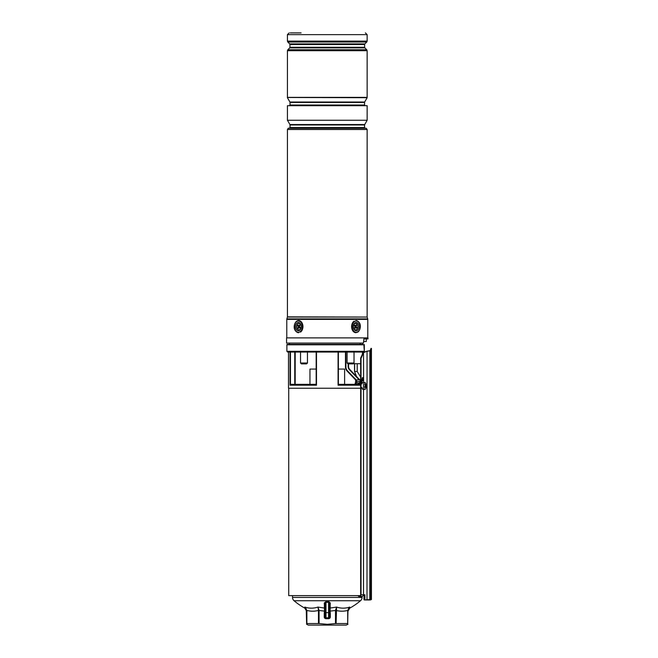 <?xml version="1.0" encoding="UTF-8"?>
<svg xmlns="http://www.w3.org/2000/svg" width="658" height="658" viewBox="0 0 658 658"><rect width="100%" height="100%" fill="white"/><g stroke="black" fill="none" stroke-linecap="round" stroke-linejoin="round"><path stroke-width="0.99" d="M309.951 384.338L309.951 369.072L316.177 369.072L316.177 352.178L316.177 384.338L291.042 384.338L290.046 385.201L290.046 352.178M356.34 379.946A0.864 0.732 -90 0 1 356.562 379.905L360.642 379.905L356.439 379.946L356.8 383.038L359.844 383.375L360.584 385.201L358.454 384.338L338.393 384.338L338.393 352.178L338.393 369.072L344.611 369.072L344.611 384.338M364.244 595.638L363.183 595.638M360.831 595.638L288.73 595.638L288.73 388.236M354.958 384.338L355.501 383.038L356.8 383.038L354.958 384.338L356.134 379.979L355.501 380.883L356.8 381.632L359.844 381.632L360.345 379.905M286.88 351.314L364.277 351.314L363.586 352.046L287.62 352.046L286.88 351.314L286.88 344.808A0.436 0.436 0 0 1 287.316 344.381L362.352 344.381M289.462 343.081L289.462 344.381L287.316 344.381M288.508 352.178L288.508 388.236L360.642 388.236M355.707 383.038L355.674 383.598M356.414 376.368L354.53 371.499L356.414 376.368L349.776 369.467L359.219 379.288M363.627 352.005L287.62 352.046M338.393 352.178L338.08 385.201L338.08 352.178M316.177 352.178L316.177 384.338M355.838 380.151L347.169 371.12A6.062 6.062 0 0 1 345.475 366.925L345.475 352.178M348.567 363.874L348.567 366.465A4.335 4.335 0 0 0 349.776 369.467A4.335 4.335 0 0 1 348.567 366.465L348.14 366.465L348.14 363.874M361.958 379.905L363.126 379.905M316.177 384.543L316.49 385.201L290.046 385.201M358.552 595.638A1.3 1.201 90 0 0 360.642 594.774L360.642 358.125L363.117 352.606L364.285 351.314L363.882 344.381A0.436 0.436 0 0 1 364.318 344.808L286.88 344.808M358.454 383.038L358.454 384.338M359.844 381.632L359.268 384.469M356.439 379.946A0.864 0.716 -110.2 0 0 356.134 379.979L356.562 379.905M292.514 595.638L292.514 597.431L362.048 597.431L362.048 596.485M292.514 597.431A4.335 4.335 0 0 0 294.052 600.738A66.713 66.713 0 0 0 304.827 608.156L304.794 607.071C309.211 608.518 313.603 608.518 317.97 607.071L324.501 608.058L324.304 602.917A0.864 0.691 180 0 1 325.118 603.608L326.006 601.667L328.934 601.692M362.048 597.431A4.335 4.335 0 0 1 360.51 600.738L294.052 600.738M330.053 608.025L330.258 606.684A0.864 0.74 -0 0 0 329.452 607.424L329.452 603.608A0.864 0.691 180 0 1 330.267 602.917L330.069 608.058L336.6 607.071C340.951 608.518 345.343 608.518 349.776 607.071L349.735 608.156A66.713 66.713 0 0 0 360.51 600.738M330.267 602.917L328.564 601.667L328.581 602.341L325.981 602.341L325.118 603.608L325.118 616.957L324.254 616.957A1.735 1.735 0 0 0 325.981 618.685L328.581 618.685A1.735 1.735 0 0 0 330.316 616.957L329.452 616.957A0.864 0.864 0 0 1 328.581 617.821L325.981 617.821A0.864 0.864 0 0 1 325.118 616.957M326.006 601.667L324.304 602.917M325.118 613.972L324.254 613.972L324.443 611.101L318.472 610.427L317.97 607.071C313.619 608.518 309.227 608.518 304.794 607.071L306.875 610.427L306.875 623.562L318.472 623.562L318.472 610.427C314.606 611.447 310.74 611.447 306.875 610.427L304.794 607.071M324.304 606.684L324.304 606.692A0.864 0.74 0 0 1 325.118 607.424L325.118 603.608M349.776 607.071L347.695 610.427L349.776 607.071C345.351 608.518 340.959 608.518 336.6 607.071L336.098 623.562L347.695 623.562L347.695 610.427C343.83 611.447 339.964 611.447 336.098 610.427L330.119 611.101L330.316 613.972L329.452 613.972M325.118 611.002L324.443 611.101L324.501 608.058A0.864 0.757 17.7 0 1 325.118 608.387M317.97 607.071L319.081 610.427L319.081 623.562L327.281 624.294L335.481 623.562L335.481 610.427L336.6 607.071M306.62 624.294L308.355 625.1L346.215 625.1L347.95 624.294M347.95 610.427L347.695 623.562M336.098 623.562L335.481 623.562M319.081 623.562L318.472 623.562M306.62 623.562L306.217 608.716M347.959 610.147L348.617 608.255M329.452 608.387A0.864 0.757 -17.7 0 1 330.069 608.058L330.119 611.101L329.452 611.002M325.981 602.341L325.981 612.623L328.581 612.623L328.581 602.341L329.452 603.608L329.452 616.957M329.452 603.608L329.452 607.424M362.986 389.429L361.958 387.546M369.673 599.973L364.244 599.973L363.948 597.119L364.244 599.973L370.627 599.537L370.627 350.624L371.441 348.378L369.812 350.796L363.677 351.981M360.642 358.125L361.045 358.347L363.52 352.721L367.049 351.158L370.627 350.624M371.441 599.537L370.627 599.537A0.436 0.428 -90 0 1 370.199 599.973L371.441 599.537L371.441 348.378M370.199 350.607L371.005 348.378M363.603 382.504L363.603 379.485L363.126 379.485L362.542 377.618M364.244 597.119L364.244 594.774M362.476 352.178L362.459 353.749L363.117 352.606M364.919 599.537L364.919 594.774L363.52 594.774L363.52 389.429M363.603 379.485L363.52 352.721M365.947 383.968A3.463 1.357 90 0 0 365.922 383.869A3.463 1.357 90 0 0 364.836 382.504L363.043 382.504A3.463 1.357 90 0 0 361.958 383.91L361.958 379.485L362.772 377.536L363.52 378.654M358.059 595.638A1.735 1.596 -90 0 0 361.045 594.774L361.045 358.347M359.441 596.51L361.801 596.51A1.735 1.596 -90 0 0 363.397 594.774L363.52 594.774M363.948 597.119L363.948 599.537M364.836 382.504A3.463 1.357 90 0 0 363.635 384.371A3.463 1.357 90 0 0 363.734 387.965A3.463 1.357 90 0 0 364.836 389.429A3.463 1.357 90 0 0 365.922 388.064A7.361 7.361 0 0 0 365.922 383.869M365.215 385.851L365.98 385.868A7.361 4.614 -12.7 0 0 366.103 385.16A7.139 6.045 159.8 0 0 366.021 384.807A7.139 6.045 159.8 0 0 365.914 384.469A7.361 3.15 162.2 0 1 365.741 384.996L365.527 384.905A7.361 5.404 -161.3 0 0 365.05 384.091A7.139 1.884 137.2 0 1 364.787 384.576A7.361 5.585 39.7 0 1 365.182 385.522L365.149 386.065A7.361 4.112 156.4 0 1 364.639 386.772A7.139 3.249 55.9 0 1 364.738 387.126A7.139 3.249 55.9 0 1 364.828 387.463A7.361 3.652 -7.7 0 0 365.387 386.937L364.655 386.846M365.98 385.868L365.947 386.419L364.927 386.394M365.601 387.036L365.601 387.036A7.361 4.902 30.4 0 1 365.684 387.842A7.139 4.68 20.5 0 0 365.955 387.356A7.361 6.087 -152.9 0 0 365.947 386.419M361.941 387.965A3.463 1.357 90 0 0 363.043 389.429L364.836 389.429M364.968 384.971L365.741 384.996M365.149 385.415L366.103 385.16M360.173 343.081L360.148 344.381M368.003 337.883L286.559 337.883L286.559 343.081L363.479 343.081L363.964 338.919L368.003 338.919L368.003 337.883M288.294 128.277L366.276 128.277L288.294 128.203L287.431 129.503L287.431 316.868L367.164 317.049L287.398 317.049L286.847 318.883L367.715 318.883L367.164 317.049M367.139 120.241L287.431 120.241L287.431 105.683L367.139 105.683L367.139 120.241L364.54 124.971L290.03 124.971L290.03 127.553L364.54 127.553L365.19 128.203M364.655 102.015L364.54 102.442L290.03 102.442L289.915 102.015L364.655 102.015L367.139 97.713L287.431 97.368L367.139 97.368L367.139 50.682L287.431 50.682L287.431 97.368M367.139 97.713L287.431 97.483M290.244 32.9L301.093 32.9M297.079 322.913A4.112 2.912 -90 0 0 295.73 328.416A4.112 2.912 -90 0 0 299.62 330.316A4.112 2.912 -90 0 0 300.969 324.822A4.112 2.912 -90 0 0 297.079 322.913M301.265 326.615L301.265 326.615A3.249 2.295 90 0 1 299.99 329.526A3.249 2.295 90 0 1 297.589 329.222A3.249 2.295 90 0 1 297.128 324.674A3.249 2.295 90 0 1 300.344 324.016A3.249 2.295 90 0 1 301.265 326.615M354.942 322.913A4.112 2.912 90 0 0 353.593 328.416A4.112 2.912 90 0 0 357.483 330.316A4.112 2.912 90 0 0 358.832 324.822A4.112 2.912 90 0 0 354.942 322.913M354.029 363.01L353.165 363.874L347.967 363.874L347.095 363.01L354.029 363.01L354.029 352.178M306.603 363.874L301.405 363.874L300.533 363.01L307.467 363.01L306.603 363.874M362.986 378.408L362.213 378.062L362.986 378.408M357.22 371.499L357.22 363.701L357.22 371.499L360.642 377.083L357.22 371.499L354.563 371.499L354.563 363.701L354.563 371.499L356.529 376.483L354.563 371.499M360.173 379.905L359.145 379.205L360.173 379.905M360.642 363.701L353.338 363.701M366.276 338.919L366.276 341.518L363.504 341.518M363.825 341.518L363.825 338.969M354.53 371.499L354.53 363.701M356.981 324.016A3.249 2.295 -90 0 1 357.442 328.564A3.249 2.295 -90 0 1 354.226 329.222A3.249 2.295 -90 0 1 353.765 324.674A3.249 2.295 -90 0 1 356.981 324.016M354.374 325.101A1.513 1.069 90 0 0 353.362 326.138A1.513 1.069 90 0 0 353.733 327.832M356.521 328.136L356.891 327.437L356.422 326.944A0.691 0.493 -90 0 1 356.323 325.973L356.677 325.315L356.184 324.797L355.83 325.455A0.691 0.493 -90 0 1 355.147 325.595L354.678 325.101L354.317 325.792L354.777 326.286A0.691 0.493 -90 0 1 354.876 327.256L354.53 327.914L355.024 328.441L355.369 327.783A0.691 0.493 -90 0 1 356.052 327.643L356.521 328.136M354.909 327.199A0.995 0.707 -90 0 1 355.156 327.232L355.896 327.528M355.575 325.71L354.835 325.998A0.995 0.707 -90 0 1 354.53 326.023M355.888 325.356L356.677 325.315M355.772 327.478L355.501 327.19A0.995 0.707 -90 0 1 355.353 325.792L356.323 325.973M355.822 327.495L356.891 327.437M299.884 328.136L300.254 327.437L299.785 326.944A0.691 0.493 90 0 1 299.686 325.973L300.04 325.315L299.546 324.797L299.193 325.455A0.691 0.493 90 0 1 298.51 325.595L298.041 325.101L297.679 325.792L298.14 326.286A0.691 0.493 90 0 1 298.239 327.256L297.893 327.914L298.387 328.441L298.732 327.783A0.691 0.493 90 0 1 299.415 327.643L299.884 328.136M298.995 327.528L299.735 327.232A0.995 0.707 90 0 1 300.04 327.215M298.683 327.873L297.893 327.914M298.79 325.751L299.069 326.047A0.995 0.707 90 0 1 299.209 327.437L298.239 327.256M298.748 325.735L297.679 325.792M299.661 326.031A0.995 0.707 90 0 1 299.415 325.998L298.674 325.71M363.603 380.768L361.958 380.768M360.584 380.768L360.584 385.201L338.08 385.201M316.49 352.178L316.49 385.201M295.179 352.178L295.179 384.338L295.203 352.178M345.911 352.178L345.911 366.925A5.634 5.634 0 0 0 347.482 370.824L356.249 379.946M359.21 379.905L349.464 369.763A4.762 4.762 0 0 1 348.14 366.465M290.458 352.178L290.458 384.543M294.768 384.338L294.768 352.178M347.482 370.824L347.169 371.12A6.062 6.062 0 0 1 345.475 366.925L345.911 366.925M364.277 344.808L364.318 344.808A0.436 0.436 0 0 0 363.882 344.381M330.316 613.972L330.316 616.957M324.254 616.957L324.254 613.972M328.581 618.685L328.581 612.623L329.452 612.623M325.118 612.623L325.981 612.623L325.981 618.685M369.812 599.973L369.862 351.002M367 599.973L367.049 351.158M361.045 594.774L363.397 594.774M365.601 385.012L365.017 385.086M290.03 124.971L289.915 124.543L364.655 124.543M290.03 102.442L290.03 105.033L364.54 105.033L365.19 105.683M366.276 128.277L367.139 129.503L287.431 129.503M367.715 318.883L367.789 319.377L286.781 319.377L286.781 337.883M364.877 43.913L364.622 44.522L289.939 44.522L289.685 43.913L364.877 43.913L366.761 42.03L287.809 42.03L287.431 41.109L367.139 41.109L366.761 42.03M289.939 44.522L289.939 47.269L364.622 47.269L364.877 47.886L289.685 47.886L287.809 49.761L366.761 49.761L367.139 50.682M365.404 32.9L367.139 34.635L287.431 34.635L287.431 41.109M300.089 331.681A5.634 3.981 -90 0 0 301.932 324.155A5.634 3.981 -90 0 0 296.61 321.548A5.634 3.981 -90 0 0 294.768 329.074A5.634 3.981 -90 0 0 300.089 331.681M296.783 321.162A6.062 4.285 90 0 1 298.642 320.553A6.062 4.285 90 0 1 302.836 325.258A6.062 4.285 90 0 1 300.533 332.076M298.658 320.553L296.676 321.194C293.641 323.423 292.448 331.303 298.658 332.685A6.062 4.285 90 0 1 294.504 328.112A6.062 4.285 90 0 1 296.602 321.293M357.952 331.681A5.634 3.981 90 0 0 359.794 324.155A5.634 3.981 90 0 0 354.473 321.548A5.634 3.981 90 0 0 352.63 329.074A5.634 3.981 90 0 0 357.952 331.681M354.037 321.162A6.062 4.285 -90 0 0 351.726 327.972A6.062 4.285 -90 0 0 355.904 332.685L357.894 332.043C360.921 329.806 362.114 321.935 355.904 320.553A6.062 4.285 -90 0 1 360.066 325.118A6.062 4.285 -90 0 1 357.968 331.936M354.621 371.499L354.621 363.701M354.67 327.651L355.369 327.783M354.325 325.809L355.147 325.595M355.501 327.19L356.422 326.944M300.237 327.421L299.415 327.643M299.069 326.047L298.14 326.286M299.892 325.587L299.193 325.455M363.52 352.12A0.436 0.436 0 0 1 363.306 352.178A0.436 0.436 0 0 0 363.619 352.038L364.31 351.306L364.318 344.808M304.827 608.156L306.62 611.192M349.735 608.156L347.95 611.192M365.034 385.127L365.675 385.053M364.639 386.772L365.494 386.879M290.03 127.553L289.38 128.203M364.54 124.971L364.54 127.553M290.03 105.033L289.38 105.683M364.54 102.442L364.54 105.033M367.139 129.503L367.139 316.868M367.789 319.377L367.789 337.883M289.939 47.269L289.685 47.886M367.139 34.635L367.139 41.109M364.622 44.522L364.622 47.269M364.877 47.886L366.761 49.761M289.685 43.913L287.809 42.03M287.431 50.682L287.809 49.761M287.431 34.635L289.158 32.9M286.781 319.377L286.847 318.883M289.915 102.015L287.431 97.713M289.915 124.543L287.431 120.241M347.095 352.178L347.095 363.01M307.467 352.178L307.467 363.01M300.533 352.178L300.533 363.01M362.542 344.381L362.55 343.081"/></g></svg>
